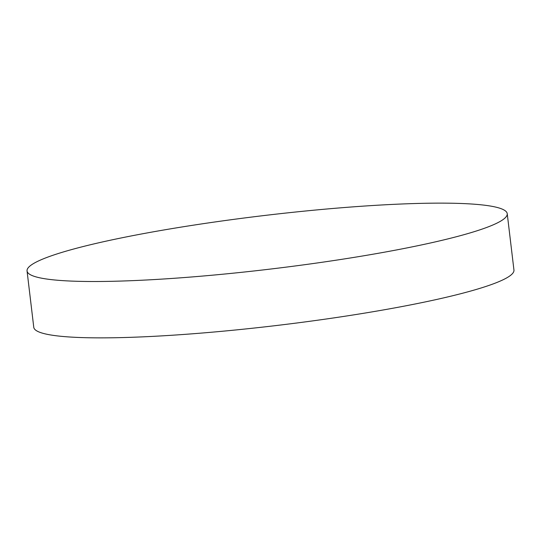 <?xml version="1.0" encoding="UTF-8"?>
<svg xmlns="http://www.w3.org/2000/svg" width="541" height="541" viewBox="0 0 541 541"><rect width="100%" height="100%" fill="white"/><g stroke="black" fill="none" stroke-linecap="round" stroke-linejoin="round"><path stroke-width="0.81" d="M507.228 213.688L513.95 270.054A241.793 26.955 173.2 0 1 348.303 315.721A241.793 26.955 173.2 0 1 78.046 337.442A241.793 26.955 173.2 0 1 33.772 327.312L27.05 270.946A241.793 26.955 173.2 0 1 192.697 225.279A241.793 26.955 173.2 0 1 462.954 203.558A241.793 26.955 173.2 0 1 507.228 213.688A241.793 26.955 173.2 0 1 341.581 259.355A241.793 26.955 173.2 0 1 71.324 281.083A241.793 26.955 173.2 0 1 27.05 270.946"/></g></svg>
